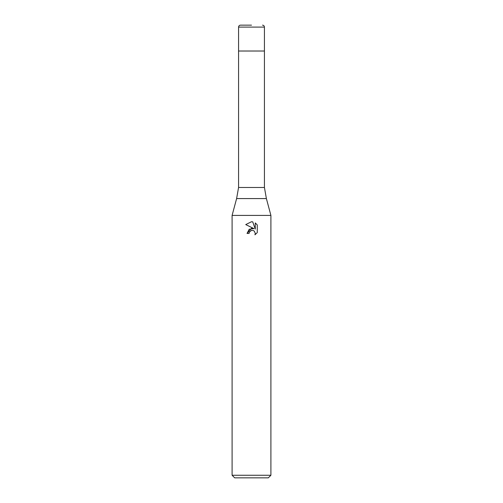 <?xml version="1.0" encoding="UTF-8"?>
<svg xmlns="http://www.w3.org/2000/svg" width="503" height="503" viewBox="0 0 503 503"><rect width="100%" height="100%" fill="white"/><g stroke="black" fill="none" stroke-linecap="round" stroke-linejoin="round"><path stroke-width="0.75" d="M266.389 198.578L236.611 198.578L238.567 187.474L264.433 187.474L266.389 198.578L270.903 215.41L270.903 475.266L232.097 475.266L234.687 477.85L268.313 477.85L270.903 475.266M238.567 187.474L238.567 51.017L264.433 51.017L264.433 27.093L238.567 27.093L238.567 51.017L264.433 51.017L264.433 187.474M236.611 198.578L232.097 215.41L270.903 215.41M251.5 230.399L249.406 232.034L249.073 233.442L247.036 233.442L251.5 228.343L253.971 228.645L245.734 224.583L251.5 221.741L252.751 221.88L255.266 229.117L255.266 222.917L257.266 224.935L257.266 232.587L254.946 234.807L255.273 233.423L254.367 231.229L253.361 230.556L251.5 230.399L253.361 230.556L254.367 231.229L255.273 233.423L254.946 234.807L257.266 232.587M249.073 233.442L249.281 232.304M253.971 228.645L249.224 229.217L247.036 233.442M251.022 230.544L251.481 230.399M257.266 224.935L255.266 222.917M252.751 221.88L251.682 221.748M251.5 221.741L245.734 224.583M251.5 25.15L240.503 25.15L251.5 25.15M232.097 215.41L232.097 475.266M238.567 27.093C238.68 25.911 239.327 25.263 240.503 25.15M264.433 27.093C264.32 25.911 263.673 25.263 262.497 25.15"/></g></svg>
